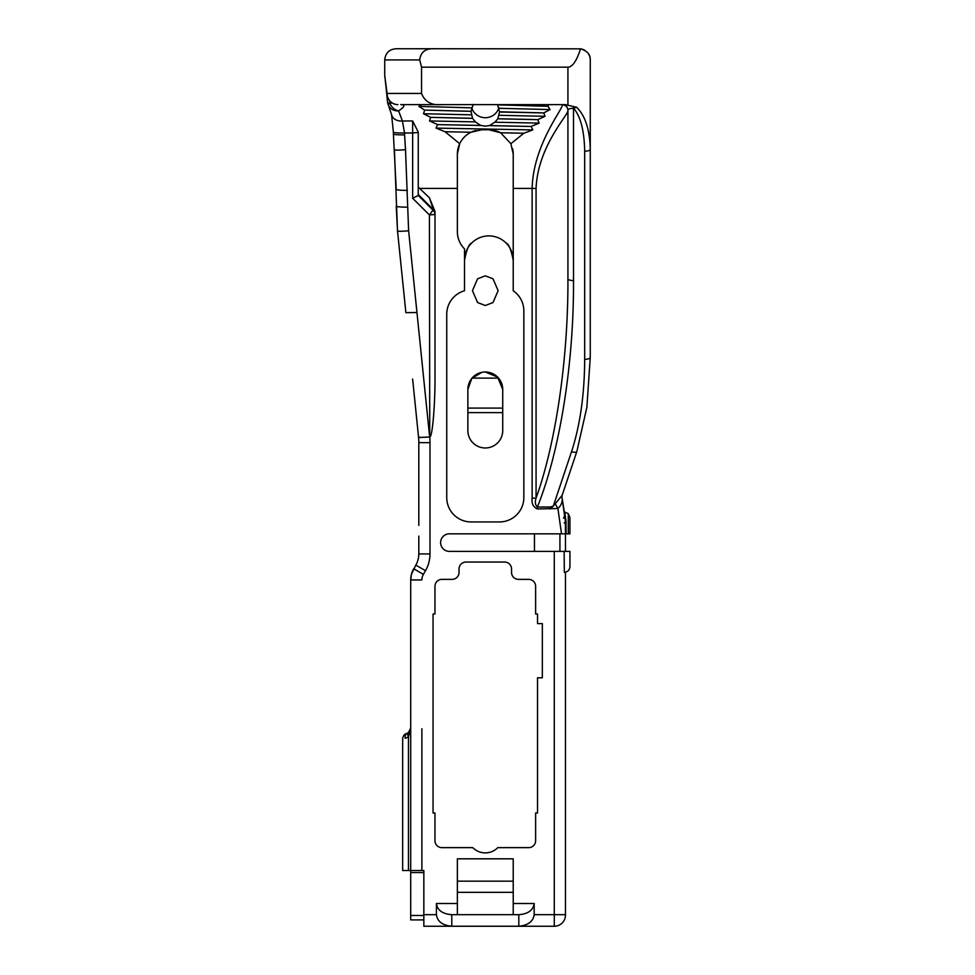 <?xml version="1.0" encoding="UTF-8"?>
<svg xmlns="http://www.w3.org/2000/svg" width="975" height="975" viewBox="0 0 975 975"><rect width="100%" height="100%" fill="white"/><g stroke="black" fill="none" stroke-linecap="round" stroke-linejoin="round"><path stroke-width="1.46" d="M576.664 107.262C585.268 115.769 589.802 129.785 590.265 149.285A5.582 1.926 180 0 1 584.683 151.21C584.257 130.577 580.564 116.244 573.568 108.225L576.664 107.262L565.232 104.618L400.762 104.618C405.49 104.727 404.759 106.823 398.58 110.894A11.176 10.177 155.3 0 1 388.428 105.227A11.176 11.176 0 0 1 387.453 101.473A11.176 4.448 -4.7 0 0 390.146 104.045L391.658 102.655M388.428 105.227L391.597 114.77A11.176 8.885 165.6 0 0 402.419 120.985L412.669 120.985L418.251 132.064L418.251 195.475L433.375 210.527A5.582 5.57 0 0 1 435.008 214.463L435.008 374.534C435.228 404.369 432.413 437.678 429.743 436.898L429.427 214.963L433.375 209.674L429.427 197.815L435.008 211.526L435.008 214.463L429.427 214.963L412.669 198.278L412.669 132.978L404.552 132.978L402.419 120.985L398.58 110.894A11.176 9.068 -124.7 0 1 390.146 104.045L389.598 100.839M573.568 108.225L573.507 108.274C570.131 108.396 568.279 109.042 567.925 110.199L567.925 278.667A5.582 1.926 0 0 0 573.507 280.593C573.946 363.212 559.833 451.596 537.347 507.037L550.046 507.037L553.288 506.11L562.136 495.361L576.822 451.571A5.582 1.84 -161.5 0 1 571.521 451.73C580.125 425.38 584.5 394.582 584.683 359.336L584.683 151.21M485.294 305.516L477.579 302.543L472.448 290.672L477.579 278.801L485.294 275.84L493.009 278.801L498.14 290.672L493.009 302.543L485.294 305.516M483.539 104.618L548.706 104.618L548.011 106.251L497.591 104.776L499.541 111.796L497.835 118.804L494.825 122.204L489.487 125.58L485.294 126.141L480.638 125.434L475.41 121.887L472.522 118.365L471.059 111.345L473.216 104.41M471.047 111.979L471.059 111.345L424.637 110.09L471.071 111.296M471.632 107.591A14.247 14.162 180 0 0 498.944 107.616M467.866 389.427L467.866 430.536A17.428 17.428 0 0 0 485.294 447.976A17.428 17.428 0 0 0 502.722 430.536L502.722 389.427A17.428 17.428 0 0 0 485.294 371.999A17.428 17.428 0 0 0 467.866 389.427L471.815 378.361L481.869 372.328M513.008 256.986L513.228 260.264C511.083 249.576 508.743 243.872 506.22 243.165L507.378 244.433M470.352 244.433L471.522 243.165C468.987 243.872 466.647 249.563 464.514 260.264L464.734 256.986M485.27 371.999L497.616 377.093L502.722 389.427M385.113 78.305L384.906 76.72M385.125 78.341L386.868 94.66A11.176 4.985 -6.3 0 1 387.063 93.442L384.735 75.416L384.735 59.926C385.393 53.138 389.122 49.408 395.911 48.75L434.777 48.75M485.294 852.893A17.428 17.428 0 0 0 497.762 847.641L528.706 847.641A6.922 6.922 0 0 0 535.628 840.718L535.628 813.004L537.53 813.004L537.53 677.808L542.332 677.808L542.332 623.61L537.53 623.61L537.53 614.006L535.628 614.006L535.628 586.292A6.922 6.922 0 0 0 528.706 579.369L518.481 579.369A6.922 6.922 0 0 1 511.546 572.447L511.546 568.973A6.922 6.922 0 0 0 504.623 562.051L465.965 562.051A6.922 6.922 0 0 0 459.03 568.973L459.03 572.447A6.922 6.922 0 0 1 452.107 579.369L441.882 579.369A6.922 6.922 0 0 0 434.96 586.292L434.96 614.006L433.058 614.006L433.058 813.004L434.96 813.004L434.96 840.718A6.922 6.922 0 0 0 441.882 847.641L472.826 847.641A17.428 17.428 0 0 0 485.294 852.893M405.515 149.65L408.622 230.758A11.176 0.999 174.1 0 1 397.508 230.892L405.88 312.634L397.508 230.904L394.4 149.711A11.176 0.999 174.5 0 1 394.4 149.711A11.176 0.999 174.5 0 0 405.515 149.65L404.576 134.843A11.176 0.999 -1 0 1 393.4 134.026L393.376 132.161A11.176 0.999 179 0 0 404.552 132.978L404.576 134.843M565.463 820.243L565.463 760.853M569.924 566.999L569.936 551.375L569.936 566.743C569.571 570.107 567.718 571.972 564.342 572.325L565.463 572.215L564.342 572.325L564.123 551.375L564.342 572.325A5.582 5.582 0 0 0 565.463 572.215L565.463 915.074A11.176 11.176 0 0 1 554.288 926.25L423.845 926.25L423.845 870.541L410.707 870.541L410.707 915.488L423.845 915.488M565.463 551.375L565.463 533.837L449.365 533.837A8.775 8.775 0 0 0 440.602 542.612A8.775 8.775 0 0 0 449.365 551.375L564.123 551.375M561.88 496.763L565.354 521.162L565.987 520.845L566.122 533.837L565.463 533.837L565.354 521.162A2.23 1.816 -8.1 0 1 564.257 523.002M561.807 496.178L564.342 511.997A5.582 5.582 0 0 1 564.415 511.997L565.293 520.747M569.936 533.837L569.936 517.579L569.936 533.837L566.122 533.837M564.342 551.375L569.936 551.375M559.93 533.837L559.93 551.375M534.458 551.375L534.458 533.837M542.332 669.654L542.332 623.61M472.497 118.304L430.621 117.353L472.522 118.365M489.304 125.629L531.131 126.47L489.487 125.58M494.825 122.204L539.151 123.094L531.18 126.421M497.835 118.804L537.822 119.681L539.151 123.094M499.066 115.294L545.037 116.305L537.871 119.62L497.859 118.743M499.541 112.028L543.77 112.929L545.037 116.305M497.628 104.837L547.999 106.312L550.083 109.578L543.818 112.881L499.541 111.796M499.151 108.31L550.083 109.578M424.637 110.09L418.909 106.397L471.559 107.847M400.835 104.618L421.822 104.618L419.652 105.532M548.706 104.618L547.999 106.312M567.925 104.947L567.925 67.153C572.508 66.995 576.712 60.889 580.515 48.847L434.947 48.75C425.758 48.165 420.688 51.894 419.713 59.926L421.541 67.153L421.541 93.442C424.868 101.741 431.425 105.471 441.224 104.618M438.787 48.75L414.923 48.75M480.638 125.434L437.568 124.605L480.809 125.495M459.7 143.691C462.187 138.584 465.952 134.769 470.998 132.247L445.027 131.722L459.7 143.691A24.363 24.363 0 0 0 457.36 154.111L459.7 143.691M510.876 143.691L523.867 133.234L500.589 132.758L510.876 143.691L513.228 154.111L513.228 290.769A24.363 24.363 0 0 1 523.843 310.879L523.843 497.579A24.363 24.363 0 0 1 499.48 521.942L471.108 521.942A24.363 24.363 0 0 1 446.745 497.579L446.745 314.218A24.363 24.363 0 0 1 464.514 290.769L464.514 248.869A24.363 24.363 0 0 1 457.36 231.623L457.36 154.111M531.131 126.47L532.825 129.919L523.867 133.234M562.136 495.361L561.856 496.567C562.892 501.113 561.576 505.111 557.919 508.536L537.347 508.962C533.154 506.976 531.412 503.368 532.131 498.128L532.131 188.419C533.191 144.41 563.587 108.322 562.331 104.825L562.331 104.618A5.582 5.582 0 0 1 567.925 110.199M418.811 525.464L418.811 442.65A55.868 55.868 0 0 0 418.58 437.519L412.632 379.043M406.685 733.444C404.393 734.114 403.053 735.906 402.663 738.806L402.663 870.541L410.707 870.541L410.707 579.942L411.474 574.165L415.813 565.11A22.352 22.352 0 0 0 418.811 553.934L418.811 536.092M532.131 498.128L536.067 498.128C555.982 442.808 568.279 358.142 567.925 278.667M562.331 104.825A5.582 5.57 180 0 1 567.925 110.407C569.473 113.648 537.749 145.75 536.067 188.419L536.067 498.128C534.8 501.918 535.214 504.879 537.347 507.037L537.347 508.962M430.621 117.353L423.491 113.734L424.686 110.151M437.507 124.556L429.524 120.949L430.682 117.414M445.027 131.722L436.044 128.103L437.568 124.605M418.251 132.064L418.251 187.078L429.427 197.815M535.628 586.292A6.922 6.922 0 0 0 528.706 579.369M436.41 914.684L436.41 903.508L457.36 903.508L457.36 914.684L451.778 914.684L451.778 926.238C442.467 925.336 437.336 921.473 436.41 914.684L423.845 914.684M513.228 903.508L534.178 903.508C533.203 910.248 528.072 913.965 518.81 914.684L513.228 914.684L513.228 858.817L457.36 858.817L457.36 903.508M534.178 903.508L534.178 914.684C533.24 921.473 528.121 925.336 518.81 926.238L451.778 926.238M567.925 67.153L421.541 67.153M513.228 260.264A24.363 24.363 0 0 0 488.865 235.901A24.363 24.363 0 0 0 464.514 260.264M475.934 130.455A24.363 24.363 0 0 0 470.998 132.247L481.723 129.76L488.865 129.76L500.589 132.758A24.363 24.363 0 0 0 488.865 129.76L481.723 129.76A24.363 24.363 0 0 0 478.749 129.943M513.228 154.111A24.363 24.363 0 0 0 512.618 148.712M423.845 919.9L410.707 919.9L410.707 915.488M584.683 359.336A5.582 1.926 180 0 0 590.265 357.411L590.265 59.926C590.448 54.527 587.194 50.834 580.515 48.847A11.176 11.176 0 0 1 584.939 50.407M421.883 728.727L421.883 870.541M436.044 128.103L532.825 129.919M429.524 120.949L475.41 121.887M423.491 113.734L471.4 114.831M513.228 914.684L457.36 914.684M410.707 728.081L408.464 732.566L410.707 728.081L408.464 737.051L405.125 738.258C401.858 739.013 401.858 739.013 405.125 738.258L406.709 737.758M561.515 533.837L557.919 508.536L555.36 504.051M571.521 451.73L553.288 506.11L550.046 508.962L550.046 507.037M405.125 738.258A5.582 4.485 65.5 0 1 407.44 733.176L408.464 732.566A5.582 2.864 53.4 0 0 408.464 737.051L408.464 870.541M565.463 522.734L565.354 521.162L566.122 522.734M568.291 533.837L568.291 513.63L564.415 511.997M518.81 914.684L518.81 926.238M451.778 914.684C442.504 913.965 437.385 910.248 436.41 903.508M590.265 59.926A11.176 11.176 0 0 0 587.962 53.125M579.808 48.774A11.176 11.176 0 0 0 579.089 48.75M405.88 312.634L416.995 312.512L405.88 312.67A44.692 44.521 -5.8 0 0 405.88 312.634L405.88 312.67M429.512 436.873A11.176 0.999 174.2 0 1 418.531 436.995M429.524 437.019L418.58 437.519A55.868 55.868 0 0 1 418.811 442.65L429.987 442.65L429.987 553.934A33.516 33.516 0 0 1 425.49 570.704L423.382 574.36A11.176 11.176 0 0 0 421.883 579.942L410.707 579.942A22.352 22.352 0 0 1 413.705 568.778A22.352 22.352 0 0 0 410.707 579.942M412.669 198.278L418.251 195.475M418.251 194.5L433.375 209.674A5.582 5.57 0 0 1 435.008 213.61M568.291 513.63L569.936 517.579M568.291 570.692L568.973 569.863M573.507 107.043L573.507 280.593M408.622 230.758L429.427 434.753M536.067 188.419L513.228 188.419M457.36 188.419L420.067 188.419M429.743 436.898A67.043 67.043 0 0 1 429.987 442.65M554.288 926.25L554.288 914.684L534.178 914.684M565.463 914.684L554.288 914.684L554.288 551.375M410.707 872.552L423.845 872.552M386.868 94.66A11.176 11.176 0 0 0 397.971 104.618A11.176 10.92 -90 0 1 387.063 93.442L421.541 93.442M419.713 59.926L384.735 59.926M472.022 378.117L498.566 378.117M467.866 408.098L502.722 408.098M502.722 412.62L467.866 412.62M457.36 892.332L513.228 892.332M513.228 881.156L457.36 881.156M425.49 570.704L415.813 565.11A22.352 22.352 0 0 0 418.811 553.934L429.987 553.934M564.732 512.009L565.987 520.845M418.251 132.478L412.669 132.978L412.669 120.985M407.404 190.405A11.176 0.999 180 0 1 396.228 189.406L393.4 134.026M407.404 207.175A11.176 0.999 180 0 1 396.228 206.176L397.508 230.892M423.382 574.36L413.705 568.778M590.265 357.411L586.865 407.294L576.822 451.571M384.735 75.416L385.003 78.341M385.259 80.462L385.795 85.154M386.1 87.799L386.344 89.968M387.453 101.473L386.356 90.066M391.597 114.77L393.376 132.161M563.513 518.2L564.61 515.946"/></g></svg>
